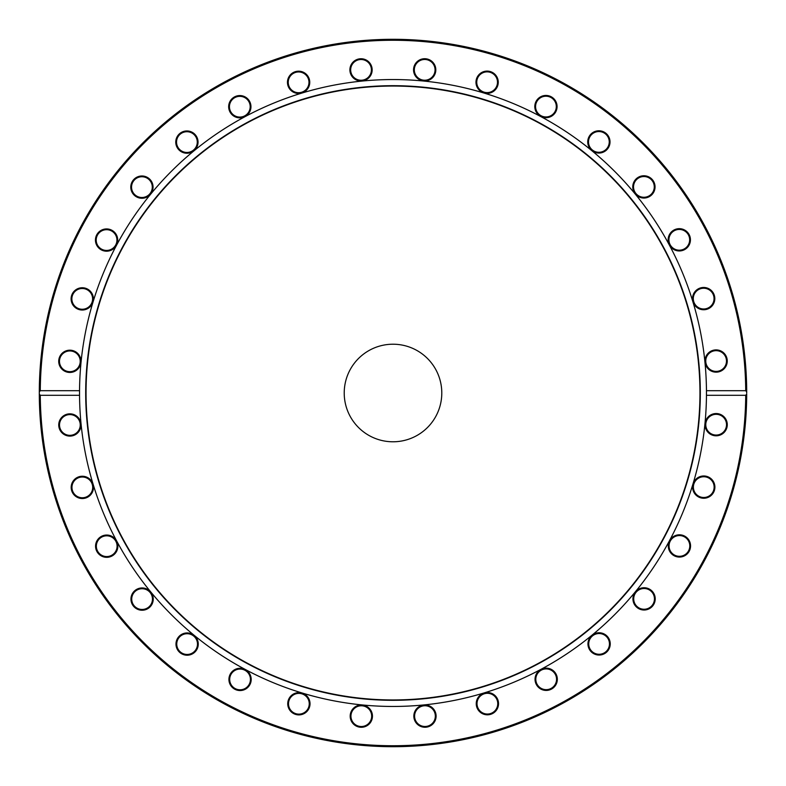 <?xml version="1.0" encoding="UTF-8"?>
<svg xmlns="http://www.w3.org/2000/svg" width="786" height="786" viewBox="0 0 786 786"><rect width="100%" height="100%" fill="white"/><g stroke="black" fill="none" stroke-linecap="round" stroke-linejoin="round"><path stroke-width="1.18" d="M745.727 395.309A352.737 352.737 0 0 1 393 745.737A352.737 352.737 0 0 1 40.273 395.309L39.3 394.032L39.3 391.968L40.273 390.691A352.737 352.737 0 0 1 393 40.263A352.737 352.737 0 0 1 745.727 390.691L746.7 391.968A353.7 353.7 0 0 0 393 39.3A353.7 353.7 0 0 0 39.3 394.032A353.7 353.7 0 0 0 393 746.7A353.7 353.7 0 0 0 746.7 394.032L745.727 395.309L706.457 395.309L706.457 390.691L745.727 390.691M746.7 391.968L746.7 393.128A353.7 353.7 0 0 0 746.7 393L746.68 389.689A353.7 353.7 0 0 0 746.671 388.313L746.612 385.002M746.425 378.95L746.454 379.736L746.425 378.95A353.7 353.7 0 0 1 746.464 380.169L746.523 381.917M746.464 380.169L746.582 384.04A353.7 353.7 0 0 1 746.592 384.108M746.572 383.381L746.602 384.521M746.346 408.779L746.395 407.62M746.386 407.836L746.336 409.005M746.533 403.896L746.553 403.09L746.533 403.896M746.405 407.462L746.435 406.804M746.553 403.228L746.474 405.684M746.091 372.259L746.15 373.203L746.091 372.259A353.7 353.7 0 0 1 746.091 372.328L746.307 376.327M746.297 376.199L746.327 376.808M746.15 373.203L746.209 374.382M746.091 372.328L746.14 373.154M746.572 383.44L746.533 382.075L746.572 383.44M746.504 381.259L746.523 381.858M40.273 390.691L79.543 390.691L79.543 395.309L40.273 395.309M79.543 395.309A313.457 313.457 0 0 0 393 706.457A313.457 313.457 0 0 0 706.457 395.309A313.457 313.457 0 0 0 706.457 393A313.457 313.457 0 0 0 706.457 390.691A313.457 313.457 0 0 0 393 79.543A313.457 313.457 0 0 0 79.543 390.691M714.052 491.378A11.142 11.142 0 0 0 702.301 476.07A11.142 11.142 0 0 0 694.922 493.903A11.142 11.142 0 0 0 714.052 491.378M651.958 606.753A11.142 11.142 0 0 0 646.966 588.115A11.142 11.142 0 0 0 633.32 601.762A11.142 11.142 0 0 0 651.958 606.753M550.446 689.587A11.142 11.142 0 0 0 552.971 670.448A11.142 11.142 0 0 0 535.138 677.837A11.142 11.142 0 0 0 550.446 689.587M424.971 727.256A11.142 11.142 0 0 0 434.619 710.554A11.142 11.142 0 0 0 415.322 710.554A11.142 11.142 0 0 0 424.971 727.256M294.622 714.052A11.142 11.142 0 0 0 309.93 702.301A11.142 11.142 0 0 0 292.097 694.922A11.142 11.142 0 0 0 294.622 714.052M179.247 651.958A11.142 11.142 0 0 0 197.885 646.966A11.142 11.142 0 0 0 184.238 633.32A11.142 11.142 0 0 0 179.247 651.958M96.413 550.446A11.142 11.142 0 0 0 115.552 552.971A11.142 11.142 0 0 0 108.163 535.138A11.142 11.142 0 0 0 96.413 550.446M58.744 424.971A11.142 11.142 0 0 0 75.446 434.619A11.142 11.142 0 0 0 75.446 415.322A11.142 11.142 0 0 0 58.744 424.971M71.398 489.56A11.142 11.142 0 0 0 89.673 495.77A11.142 11.142 0 0 0 85.91 476.837A11.142 11.142 0 0 0 71.398 489.56M132.834 605.289A11.142 11.142 0 0 0 152.091 604.021A11.142 11.142 0 0 0 141.362 587.977A11.142 11.142 0 0 0 132.834 605.289M233.874 688.683A11.142 11.142 0 0 0 251.176 680.155A11.142 11.142 0 0 0 235.132 669.436A11.142 11.142 0 0 0 233.874 688.683M359.143 727.07A11.142 11.142 0 0 0 371.866 712.568A11.142 11.142 0 0 0 352.943 708.805A11.142 11.142 0 0 0 359.143 727.07M489.56 714.602A11.142 11.142 0 0 0 495.77 696.327A11.142 11.142 0 0 0 476.837 700.09A11.142 11.142 0 0 0 489.56 714.602M605.289 653.166A11.142 11.142 0 0 0 604.021 633.909A11.142 11.142 0 0 0 587.977 644.638A11.142 11.142 0 0 0 605.289 653.166M688.683 552.126A11.142 11.142 0 0 0 680.155 534.824A11.142 11.142 0 0 0 669.436 550.868A11.142 11.142 0 0 0 688.683 552.126M727.07 426.857A11.142 11.142 0 0 0 712.568 414.134A11.142 11.142 0 0 0 708.805 433.057A11.142 11.142 0 0 0 727.07 426.857M58.93 359.143A11.142 11.142 0 0 0 73.432 371.866A11.142 11.142 0 0 0 77.195 352.943A11.142 11.142 0 0 0 58.93 359.143M97.317 233.874A11.142 11.142 0 0 0 105.845 251.176A11.142 11.142 0 0 0 116.564 235.132A11.142 11.142 0 0 0 97.317 233.874M180.711 132.834A11.142 11.142 0 0 0 181.979 152.091A11.142 11.142 0 0 0 198.023 141.362A11.142 11.142 0 0 0 180.711 132.834M296.44 71.398A11.142 11.142 0 0 0 290.231 89.673A11.142 11.142 0 0 0 309.163 85.91A11.142 11.142 0 0 0 296.44 71.398M426.857 58.93A11.142 11.142 0 0 0 414.134 73.432A11.142 11.142 0 0 0 433.057 77.195A11.142 11.142 0 0 0 426.857 58.93M552.126 97.317A11.142 11.142 0 0 0 534.824 105.845A11.142 11.142 0 0 0 550.868 116.564A11.142 11.142 0 0 0 552.126 97.317M653.166 180.711A11.142 11.142 0 0 0 633.909 181.979A11.142 11.142 0 0 0 644.638 198.023A11.142 11.142 0 0 0 653.166 180.711M714.602 296.44A11.142 11.142 0 0 0 696.327 290.231A11.142 11.142 0 0 0 700.09 309.163A11.142 11.142 0 0 0 714.602 296.44M727.256 361.029A11.142 11.142 0 0 0 710.554 351.381A11.142 11.142 0 0 0 710.554 370.678A11.142 11.142 0 0 0 727.256 361.029M689.587 235.554A11.142 11.142 0 0 0 670.448 233.029A11.142 11.142 0 0 0 677.837 250.862A11.142 11.142 0 0 0 689.587 235.554M606.753 134.042A11.142 11.142 0 0 0 588.115 139.034A11.142 11.142 0 0 0 601.762 152.681A11.142 11.142 0 0 0 606.753 134.042M491.378 71.948A11.142 11.142 0 0 0 476.07 83.699A11.142 11.142 0 0 0 493.903 91.078A11.142 11.142 0 0 0 491.378 71.948M361.029 58.744A11.142 11.142 0 0 0 351.381 75.446A11.142 11.142 0 0 0 370.678 75.446A11.142 11.142 0 0 0 361.029 58.744M235.554 96.413A11.142 11.142 0 0 0 233.029 115.552A11.142 11.142 0 0 0 250.862 108.163A11.142 11.142 0 0 0 235.554 96.413M134.042 179.247A11.142 11.142 0 0 0 139.034 197.885A11.142 11.142 0 0 0 152.681 184.238A11.142 11.142 0 0 0 134.042 179.247M71.948 294.622A11.142 11.142 0 0 0 83.699 309.93A11.142 11.142 0 0 0 91.078 292.097A11.142 11.142 0 0 0 71.948 294.622M79.543 390.868A313.457 313.457 0 0 0 79.543 395.132M705.975 422.662A10.375 10.375 0 0 1 718.168 414.517A10.375 10.375 0 0 1 726.323 426.71A10.375 10.375 0 0 1 714.12 434.855A10.375 10.375 0 0 1 705.975 422.662M694.176 483.154A10.375 10.375 0 0 1 707.724 477.534A10.375 10.375 0 0 1 713.344 491.093A10.375 10.375 0 0 1 699.786 496.703A10.375 10.375 0 0 1 694.176 483.154M670.802 540.178A10.375 10.375 0 0 1 685.186 537.31A10.375 10.375 0 0 1 688.045 551.703A10.375 10.375 0 0 1 673.661 554.562A10.375 10.375 0 0 1 670.802 540.178M636.748 591.544A10.375 10.375 0 0 1 651.417 591.544A10.375 10.375 0 0 1 651.417 606.212A10.375 10.375 0 0 1 636.748 606.212A10.375 10.375 0 0 1 636.748 591.544M593.332 635.285A10.375 10.375 0 0 1 607.716 638.144A10.375 10.375 0 0 1 604.856 652.527A10.375 10.375 0 0 1 590.473 649.668A10.375 10.375 0 0 1 593.332 635.285M542.212 669.711A10.375 10.375 0 0 1 555.771 675.321A10.375 10.375 0 0 1 550.151 688.87A10.375 10.375 0 0 1 536.602 683.26A10.375 10.375 0 0 1 542.212 669.711M485.365 693.498A10.375 10.375 0 0 1 497.567 701.652A10.375 10.375 0 0 1 489.413 713.845A10.375 10.375 0 0 1 477.22 705.7A10.375 10.375 0 0 1 485.365 693.498M424.971 705.749A10.375 10.375 0 0 1 435.336 716.125A10.375 10.375 0 0 1 424.971 726.49A10.375 10.375 0 0 1 414.595 716.125A10.375 10.375 0 0 1 424.971 705.749M363.338 705.975A10.375 10.375 0 0 1 371.483 718.168A10.375 10.375 0 0 1 359.29 726.323A10.375 10.375 0 0 1 351.145 714.12A10.375 10.375 0 0 1 363.338 705.975M302.846 694.176A10.375 10.375 0 0 1 308.466 707.724A10.375 10.375 0 0 1 294.907 713.344A10.375 10.375 0 0 1 289.297 699.786A10.375 10.375 0 0 1 302.846 694.176M245.821 670.802A10.375 10.375 0 0 1 248.69 685.186A10.375 10.375 0 0 1 234.297 688.045A10.375 10.375 0 0 1 231.438 673.661A10.375 10.375 0 0 1 245.821 670.802M194.456 636.748A10.375 10.375 0 0 1 194.456 651.417A10.375 10.375 0 0 1 179.788 651.417A10.375 10.375 0 0 1 179.788 636.748A10.375 10.375 0 0 1 194.456 636.748M150.716 593.332A10.375 10.375 0 0 1 147.856 607.716A10.375 10.375 0 0 1 133.473 604.856A10.375 10.375 0 0 1 136.332 590.473A10.375 10.375 0 0 1 150.716 593.332M116.289 542.212A10.375 10.375 0 0 1 110.679 555.771A10.375 10.375 0 0 1 97.13 550.151A10.375 10.375 0 0 1 102.74 536.602A10.375 10.375 0 0 1 116.289 542.212M92.502 485.365A10.375 10.375 0 0 1 84.348 497.567A10.375 10.375 0 0 1 72.155 489.413A10.375 10.375 0 0 1 80.3 477.22A10.375 10.375 0 0 1 92.502 485.365M80.251 424.971A10.375 10.375 0 0 1 69.875 435.336A10.375 10.375 0 0 1 59.51 424.971A10.375 10.375 0 0 1 69.875 414.595A10.375 10.375 0 0 1 80.251 424.971M80.025 363.338A10.375 10.375 0 0 1 67.832 371.483A10.375 10.375 0 0 1 59.677 359.29A10.375 10.375 0 0 1 71.88 351.145A10.375 10.375 0 0 1 80.025 363.338M91.824 302.846A10.375 10.375 0 0 1 78.276 308.466A10.375 10.375 0 0 1 72.656 294.907A10.375 10.375 0 0 1 86.214 289.297A10.375 10.375 0 0 1 91.824 302.846M115.198 245.821A10.375 10.375 0 0 1 100.814 248.69A10.375 10.375 0 0 1 97.955 234.297A10.375 10.375 0 0 1 112.339 231.438A10.375 10.375 0 0 1 115.198 245.821M149.252 194.456A10.375 10.375 0 0 1 134.583 194.456A10.375 10.375 0 0 1 134.583 179.788A10.375 10.375 0 0 1 149.252 179.788A10.375 10.375 0 0 1 149.252 194.456M192.668 150.716A10.375 10.375 0 0 1 178.284 147.856A10.375 10.375 0 0 1 181.144 133.473A10.375 10.375 0 0 1 195.527 136.332A10.375 10.375 0 0 1 192.668 150.716M243.788 116.289A10.375 10.375 0 0 1 230.229 110.679A10.375 10.375 0 0 1 235.849 97.13A10.375 10.375 0 0 1 249.398 102.74A10.375 10.375 0 0 1 243.788 116.289M300.635 92.502A10.375 10.375 0 0 1 288.433 84.348A10.375 10.375 0 0 1 296.587 72.155A10.375 10.375 0 0 1 308.78 80.3A10.375 10.375 0 0 1 300.635 92.502M361.029 80.251A10.375 10.375 0 0 1 350.664 69.875A10.375 10.375 0 0 1 361.029 59.51A10.375 10.375 0 0 1 371.405 69.875A10.375 10.375 0 0 1 361.029 80.251M422.662 80.025A10.375 10.375 0 0 1 414.517 67.832A10.375 10.375 0 0 1 426.71 59.677A10.375 10.375 0 0 1 434.855 71.88A10.375 10.375 0 0 1 422.662 80.025M483.154 91.824A10.375 10.375 0 0 1 477.534 78.276A10.375 10.375 0 0 1 491.093 72.656A10.375 10.375 0 0 1 496.703 86.214A10.375 10.375 0 0 1 483.154 91.824M540.178 115.198A10.375 10.375 0 0 1 537.31 100.814A10.375 10.375 0 0 1 551.703 97.955A10.375 10.375 0 0 1 554.562 112.339A10.375 10.375 0 0 1 540.178 115.198M591.544 149.252A10.375 10.375 0 0 1 591.544 134.583A10.375 10.375 0 0 1 606.212 134.583A10.375 10.375 0 0 1 606.212 149.252A10.375 10.375 0 0 1 591.544 149.252M635.285 192.668A10.375 10.375 0 0 1 638.144 178.284A10.375 10.375 0 0 1 652.527 181.144A10.375 10.375 0 0 1 649.668 195.527A10.375 10.375 0 0 1 635.285 192.668M669.711 243.788A10.375 10.375 0 0 1 675.321 230.229A10.375 10.375 0 0 1 688.87 235.849A10.375 10.375 0 0 1 683.26 249.398A10.375 10.375 0 0 1 669.711 243.788M693.498 300.635A10.375 10.375 0 0 1 701.652 288.433A10.375 10.375 0 0 1 713.845 296.587A10.375 10.375 0 0 1 705.7 308.78A10.375 10.375 0 0 1 693.498 300.635M705.749 361.029A10.375 10.375 0 0 1 716.125 350.664A10.375 10.375 0 0 1 726.49 361.029A10.375 10.375 0 0 1 716.125 371.405A10.375 10.375 0 0 1 705.749 361.029M700.316 393A307.316 307.316 0 0 0 239.347 126.86A307.316 307.316 0 0 0 239.347 659.14A307.316 307.316 0 0 0 700.316 393M699.962 393A306.962 306.962 0 0 0 239.524 127.165A306.962 306.962 0 0 0 239.524 658.835A306.962 306.962 0 0 0 699.962 393M441.791 393A48.791 48.791 0 0 0 368.605 350.752A48.791 48.791 0 0 0 368.605 435.248A48.791 48.791 0 0 0 441.791 393"/></g></svg>
